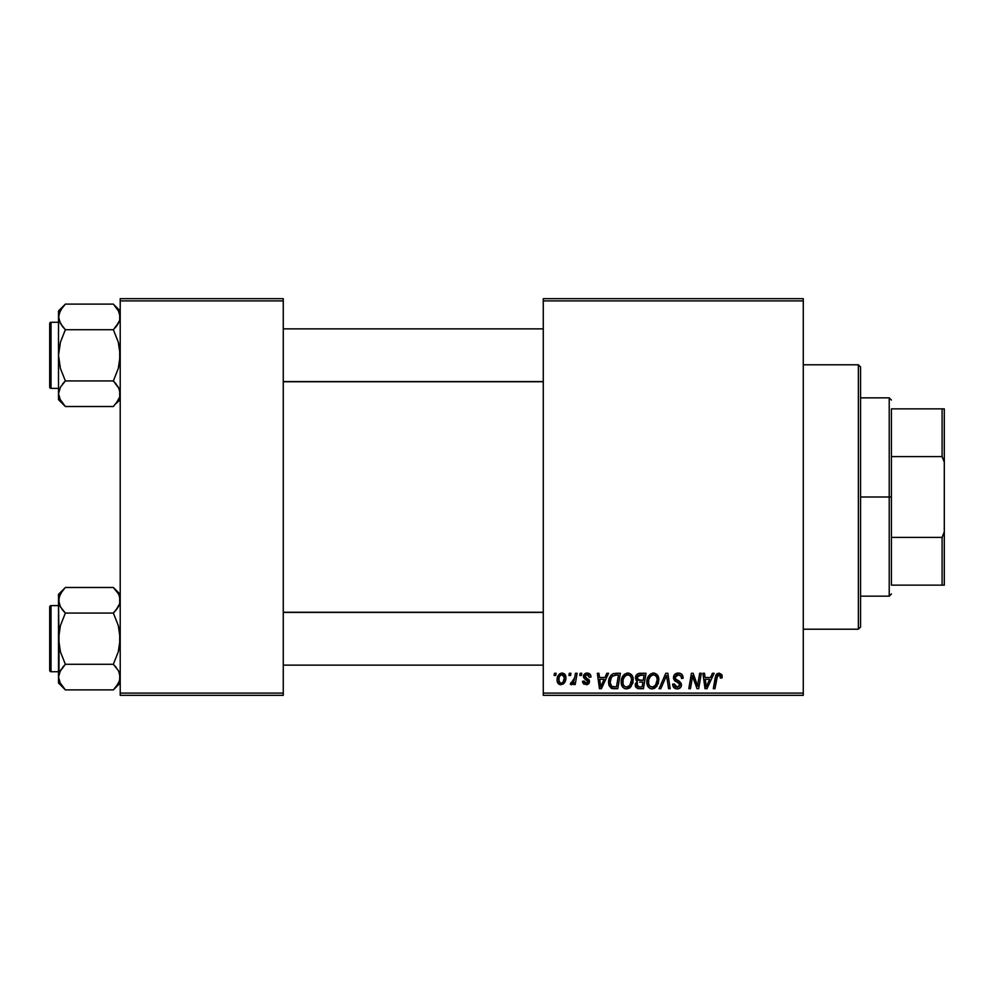 <?xml version="1.0" encoding="UTF-8"?>
<svg xmlns="http://www.w3.org/2000/svg" width="994" height="994" viewBox="0 0 994 994"><rect width="100%" height="100%" fill="white"/><g stroke="black" fill="none" stroke-linecap="round" stroke-linejoin="round"><path stroke-width="1.49" d="M543.271 298.685L803.276 298.685L803.276 300.896L543.271 300.896L543.271 693.104L803.276 693.104L803.276 298.685L543.271 298.685L543.271 300.896L543.271 298.685M627.525 673.087L627.922 673.075C623.412 674.143 621.163 677.138 621.2 682.033L622.107 677.51L624.99 673.957L629.09 673.211L632.085 675.485L633.141 678.554L632.743 683.35L629.09 688.283L626.22 688.892L623.673 687.985L621.822 685.611L621.2 682.033C621.088 685.947 622.865 688.233 626.518 688.904L631.103 686.568L633.215 679.747C633.24 675.945 631.463 673.721 627.922 673.075L628.22 673.087M606.849 673.273L604.948 677.486L606.849 673.273L608.589 673.273L601.42 688.705L599.457 688.705L597.344 673.273L598.96 673.273L599.481 677.486L604.948 677.486L599.481 677.486L598.96 673.273L597.344 673.273L599.457 688.705L601.42 688.705L608.589 673.273L606.849 673.273L608.589 673.273L601.42 688.705L599.457 688.705L597.344 673.273L598.96 673.273M722.153 676.479L718.997 673.075L721.756 674.553L722.017 677.883L720.401 678.082L719.581 675.013L717.569 675.46L714.934 688.705L713.319 688.705L715.879 675.125L718.997 673.075L715.22 677.399L713.319 688.705L714.934 688.705L716.786 677.784L718.898 674.876L720.551 676.74L720.401 678.082L722.017 677.883L722.153 676.479L722.017 677.883L720.401 678.082L720.464 676.057M673.472 677.61L674.901 674.292L678.827 673.087L681.996 674.479L683.089 678.293L681.486 678.48L680.965 676.032L679.039 674.938L676.554 675.212L675.137 676.902L675.609 678.939L681.225 683.338L681.201 686.456L679.598 688.333L676.28 688.842L673.385 686.966L672.677 684.096L674.28 683.934L674.752 685.91L676.939 687.09L679.064 686.581L679.884 684.903L679.287 683.524L674.466 680.555L673.472 677.61L679.884 684.903L677.225 687.102L674.28 683.934L672.665 684.431C672.876 687.239 674.379 688.73 677.175 688.904C679.846 688.817 681.288 687.45 681.486 684.804L679.672 681.437L675.498 678.815L675.075 677.461L678.206 674.876L681.076 676.206L681.486 678.48L683.089 678.293C683.139 674.988 681.549 673.249 678.318 673.075L678.318 673.075C675.373 673.211 673.77 674.715 673.472 677.61L673.497 677.138M660.786 688.705L659.059 688.705L665.794 673.273L667.844 673.273L670.204 688.705L668.589 688.705L666.564 675.485L660.786 688.705L659.059 688.705L660.786 688.705L666.564 675.485L668.589 688.705L670.204 688.705L667.844 673.273L665.794 673.273L667.844 673.273L670.204 688.705L668.589 688.705M653.17 673.087L653.555 673.075C649.045 674.143 646.808 677.138 646.833 682.033L647.74 677.51L650.635 673.957L654.735 673.211L657.73 675.485L658.786 678.554L658.388 683.35L654.723 688.283L651.853 688.892L649.306 687.985L647.467 685.611L646.833 682.033C646.721 685.947 648.498 688.233 652.163 688.904L656.736 686.568L658.848 679.747C658.873 675.945 657.109 673.721 653.555 673.075L653.853 673.087M554.118 675.485L554.49 673.273L556.093 673.273L555.758 675.485L554.118 675.485L555.758 675.485L556.093 673.273L554.49 673.273L556.093 673.273L555.758 675.485L554.118 675.485L554.49 673.273L554.118 675.485M639.85 673.273C637.092 673.634 635.601 675.224 635.414 678.07L636.135 675.485L638.098 673.646L646.038 673.273L643.429 688.705L637.862 688.581L635.7 687.065L635.328 683.81L637.34 681.188L635.414 678.07L637.34 681.188L635.216 684.953L637.34 688.444L643.429 688.705L646.038 673.273L639.85 673.273L646.038 673.273L643.429 688.705L639.477 688.705M712.412 673.273L710.524 677.486L712.412 673.273L714.152 673.273L706.982 688.705L705.019 688.705L702.907 673.273L704.522 673.273L705.044 677.486L710.524 677.486L705.044 677.486L704.522 673.273L702.907 673.273L705.019 688.705L706.982 688.705L714.152 673.273L712.412 673.273L714.152 673.273L706.982 688.705L705.019 688.705L702.907 673.273L704.522 673.273M698.049 682.692L699.701 673.273L698.049 682.692L699.701 673.273L701.317 673.273L698.683 688.705L696.993 688.705L692.582 675.609L690.432 688.705L688.805 688.705L691.414 673.273L693.104 673.273L697.552 686.345L698.049 682.692L697.552 686.345L693.104 673.273L691.414 673.273L688.805 688.705L690.432 688.705L692.582 675.609L696.993 688.705L698.683 688.705L701.317 673.273L699.701 673.273L701.317 673.273L698.683 688.705L696.993 688.705M586.771 673.087L589.33 673.609L590.834 675.734L590.945 677.088L589.343 677.287L587.653 674.541L584.981 675.821L585.429 677.349L589.032 679.784L589.318 682.779L586.833 684.642L583.329 683.574L582.534 681.288L584.137 681.089L585.826 683.263L587.914 682.07L587.665 680.666L583.441 677.163L583.64 674.976L585.739 673.249L587.119 673.075L583.329 676.33L584.137 678.368L587.939 681.747L586.261 683.288L584.137 681.089L582.534 681.288L586.187 684.692L589.541 681.499L584.932 676.193L587.044 674.479L589.343 677.287L590.945 677.088L589.343 677.287L588.411 674.876M613.646 673.547L620.393 673.273L617.783 688.705L611.534 688.345L608.937 685.177L609.198 678.492L610.738 675.585L613.348 673.646C610.067 675.535 608.477 678.455 608.577 682.381L611.969 688.494L617.783 688.705L620.393 673.273L615.833 673.273L620.393 673.273L617.783 688.705L613.447 688.693M557.1 680.008L558.255 675.473L559.858 673.77L562.505 673.1L564.977 674.441L565.648 679.971L563.151 684.034L559.2 684.319L557.535 682.48L557.1 680.008C557.025 682.716 558.268 684.282 560.84 684.692C564.368 683.835 566.058 681.462 565.909 677.548C565.897 674.901 564.629 673.41 562.095 673.075C558.665 673.932 557 676.243 557.1 680.008L557.112 679.411M568.941 675.485L569.313 673.273L570.916 673.273L570.581 675.485L568.941 675.485L570.581 675.485L570.916 673.273L569.313 673.273L570.916 673.273L570.581 675.485L568.941 675.485L569.313 673.273L568.941 675.485M574.346 679.312L575.489 673.273L577.116 673.273L575.228 684.493L573.6 684.493L574.01 682.17L572.295 684.406L570.32 684.282L570.954 682.53L572.146 682.828L573.327 681.822L574.681 677.759L570.32 684.282L571.401 684.692L574.01 682.17L573.6 684.493L575.228 684.493L577.116 673.273L575.489 673.273L577.116 673.273L575.228 684.493L573.6 684.493M579.763 675.485L580.136 673.273L581.738 673.273L581.403 675.485L579.763 675.485L581.403 675.485L581.738 673.273L580.136 673.273L581.738 673.273L581.403 675.485L579.763 675.485L580.136 673.273L579.763 675.485M543.271 695.315L803.276 695.315L803.276 300.896L543.271 300.896L543.271 695.315L543.271 693.104L803.276 693.104L803.276 695.315L543.271 695.315M120.212 298.685L283.265 298.685L283.265 300.896L120.212 300.896L120.212 693.104L283.265 693.104L283.265 298.685L120.212 298.685L120.212 300.896L120.212 298.685M120.212 695.315L283.265 695.315L283.265 300.896L120.212 300.896L120.212 695.315L120.212 693.104L283.265 693.104L283.265 695.315L120.212 695.315M635.688 687.053L635.315 686.034M636.868 680.952L635.874 679.946M635.501 677.163L635.738 676.318M635.8 676.131L636.123 675.485M638.943 673.373L636.992 674.392M638.26 675.647L644.1 675.075L643.23 680.281L639.825 680.281L637.017 678.119L637.241 676.939M637.055 677.659L640.31 675.088L637.514 676.392L637.154 679.051M639.974 675.112L640.708 675.075M637.962 686.767L639.366 686.891L636.819 684.891L637.365 686.394M642.919 682.095L642.112 686.891L639.366 686.891L642.112 686.891L642.919 682.095L640.31 682.095L642.919 682.095M637.489 682.94L637.216 686.22M637.017 678.119L637.949 679.971M637.626 679.759L643.23 680.281L644.1 675.075L638.943 675.324M638.844 675.361L637.899 675.932M641.105 675.075L639.515 675.162L641.105 675.075M640.31 682.095L639.627 682.108M638.421 686.854L639.366 686.891M658.152 676.28L658.55 677.374M658.55 677.399L658.836 679.15M652.499 688.892L651.853 688.892M650.946 688.755L650.3 688.544M648.038 686.668L647.467 685.587M647.094 684.431L646.895 683.263M646.932 680.468L647.044 679.759M647.74 677.523L648.076 676.839M648.1 676.79L648.473 676.156M652.076 673.286L652.797 673.124M647.454 678.231L647.231 678.964M656.798 682.94L657.245 679.672L655.481 685.388L652.213 687.102L653.766 686.755M649.902 677.038L648.722 679.784L648.622 683.922L649.877 686.146L652.213 687.102C649.629 686.593 648.374 684.965 648.436 682.207L648.548 683.561M648.448 681.598L648.436 682.207C648.336 678.355 650.014 675.92 653.443 674.876L652.288 675.088M654.748 675.137L653.443 674.876C656.003 675.361 657.27 676.964 657.245 679.672L656.562 676.802L654.773 675.15M654.798 686.084L656.872 682.692M655.941 684.779L654.723 686.133M652.834 674.938L650.784 675.995M651.182 675.671L649.094 678.629M666.937 678.517L666.788 677.498M665.794 673.273L659.059 688.705L665.794 673.273M678.827 673.087L677.846 673.087M679.3 673.137L680.294 673.36M682.58 675.411L682.866 676.28M682.977 676.827L683.077 677.796M683.089 678.293L681.486 678.48M681.499 677.983L680.84 675.87M675.1 677.076L675.734 679.051M676.591 679.672L678.728 680.853M681.424 685.636L681.201 686.456M679.598 688.333L678.007 688.842M676.293 688.842L675.448 688.631M673.932 687.674L673.385 686.966M673.013 686.22L672.752 685.338M672.665 684.431L674.28 683.934M675.125 686.345L676.106 686.929M676.939 687.09L677.709 687.078M679.834 685.388L679.884 684.704M679.884 684.903L678.629 683.077M677.274 682.319L675.15 681.126M673.659 679.014L673.522 678.318M673.683 676.193L674.243 675.038M674.28 674.976L675.137 674.081M677.1 673.186L676.479 673.348M677.933 682.679L678.616 683.077M672.689 684.878L672.988 686.171M674.479 688.134L675.423 688.618M720.401 678.082L720.551 676.74L720.401 678.082M717.904 675.162L717.171 676.119M716.972 676.852L714.934 688.705L713.319 688.705L715.22 677.399M715.879 675.125L717.258 673.522M721.992 675.187L722.116 675.808M720.538 677.076L720.451 677.746M705.815 683.164L705.268 679.287L709.641 679.287L706.225 687.016L709.641 679.287L705.268 679.287L706.162 686.046M705.926 683.984L706.026 684.742M694.508 681.834L694.893 682.89M694.359 681.424L694.123 680.778M693.7 679.548L693.961 680.318M693.178 677.883L693.601 679.25M692.582 675.622L692.768 676.367M691.998 679.66L690.432 688.705L688.805 688.705L691.414 673.273L693.104 673.273L696.309 682.145M587.355 674.491L586.298 674.566M584.981 675.821L585.429 677.349M584.944 676.007L586.808 678.231L585.354 677.262M584.932 676.193L585.267 677.175M588.734 679.436L589.343 680.381M588.945 683.425L588.05 684.232M587.653 684.431L586.833 684.655M584.149 684.232L583.466 683.723M582.782 682.654L582.596 681.983M582.534 681.288L584.174 681.511M585.739 683.251L586.82 683.213M586.038 683.288L587.939 681.747L586.112 679.66M587.939 681.747L586.46 679.846M584.137 678.368L583.329 676.33M583.615 675.013L585.205 673.447M590.945 676.877C590.846 674.441 589.566 673.174 587.119 673.075L587.119 673.075M587.876 673.124L588.622 673.298M600.252 683.164L599.705 679.287L604.079 679.287L600.662 687.016L604.079 679.287L599.705 679.287L600.6 686.046M600.364 683.984L600.463 684.742M613.944 688.705L612.217 688.556M611.111 688.134L609.061 685.562M608.726 684.282L608.614 683.338M608.589 681.71L608.639 681.076M608.775 680.058L609.707 677.274M610.738 675.585L611.645 674.628M615.224 675.137L618.467 675.075L616.466 686.891L612.602 686.779M611.583 686.345L610.179 682.48L611.583 686.345L616.466 686.891L618.467 675.075L615.634 675.1M610.229 681.3L611.223 677.908L610.179 682.48C610.08 677.945 612.155 675.473 616.404 675.075L612.664 676.057M614.814 675.187L614.056 675.348M612.167 676.516L611.372 677.61M610.751 678.989L610.415 680.132M632.917 677.399L633.141 678.554M632.756 683.338L633.066 681.884M629.09 688.283L630.184 687.525M626.866 688.892L626.22 688.892M625.301 688.755L624.667 688.544M624.17 688.308L622.766 687.14M622.393 686.655L621.822 685.599M621.449 684.431L621.262 683.263M621.213 681.25L621.287 680.505M621.3 680.443L621.399 679.759M622.107 677.51L622.43 676.839M622.455 676.79L622.828 676.156M623.785 674.938L624.977 673.969M626.444 673.286L627.164 673.124M631.153 682.94L631.612 679.672L629.836 685.388L626.58 687.102L628.121 686.755M624.269 677.038L623.076 679.784L622.989 683.922L624.232 686.146L626.58 687.102C623.996 686.593 622.729 684.965 622.791 682.207L622.915 683.561M623.076 679.784L622.791 682.207C622.704 678.355 624.369 675.92 627.798 674.876L626.642 675.088M629.103 675.137L627.798 674.876C630.358 675.361 631.625 676.964 631.612 679.672L630.917 676.802L629.127 675.15M629.152 686.084L631.227 682.692M630.295 684.779L629.09 686.133M627.189 674.938L625.151 675.995M625.537 675.671L623.449 678.629M565.412 675.137L565.859 676.715M565.648 679.958L565.424 680.791M565.3 681.126L564.219 683.04M564.182 683.102L562.989 684.133M560.84 684.692L559.535 684.468M557.535 682.48L557.137 680.84M557.274 681.66L557.137 680.865M557.174 678.678L557.361 677.659M557.572 676.939L557.82 676.305M558.181 675.585L559.324 674.168M558.541 675.038L559.187 674.305M559.448 674.069L560.604 673.373M561.399 673.137L562.095 673.075M560.355 683.213L558.703 680.008C558.603 677.249 559.734 675.411 562.082 674.479L559.746 676.094M563.362 681.598L564.306 677.722C564.455 680.542 563.325 682.406 560.902 683.288L561.125 683.276M561.734 683.126L562.84 682.356M563.896 680.356L564.12 679.498M559.038 677.759L558.939 681.698M558.914 681.648L559.672 682.816M558.901 678.256L559.311 676.964M563.859 675.585L562.082 674.479L564.306 677.722L562.865 674.64M572.308 684.394L573.053 683.686M571.637 684.667L570.32 684.282L570.954 682.53L572.109 682.841M571.401 684.692L570.32 684.282M573.886 680.791L574.234 679.722M575.489 673.273L574.681 677.759M638.807 680.219L639.825 680.281M657.046 681.946L657.245 679.672M657.046 677.983L656.761 677.175M654.288 674.988L653.133 674.889M648.722 679.784L648.51 680.989M612.093 676.603L611.223 677.908M631.401 681.946L631.563 678.815M631.414 677.983L631.115 677.175M628.643 674.988L627.5 674.889M564.269 678.616L564.281 677.163M562.629 674.553L561.647 674.528M560.492 675.162L559.92 675.821M858.369 629.202L860.568 627.003L860.568 366.997L858.369 364.798L858.369 629.202L858.369 364.798L803.276 364.798L858.369 364.798L860.568 366.997L860.568 627.003L858.369 629.202L803.276 629.202L858.369 629.202M119.702 596.909L119.715 603.594L116.112 610.018L118.274 606.887L113.353 613.074L118.286 606.874L119.715 603.619L120.212 600.277L119.081 595.232M116.112 590.523L118.298 593.704L113.353 587.479L65.38 587.479L113.353 587.479L120.212 594.337L113.353 587.479M59.019 680.455L58.509 677.088L58.509 683.027L65.38 689.886L60.448 683.698L58.509 677.088L60.423 670.515L65.38 664.29L113.353 664.29L118.274 670.478L119.702 673.721L119.715 680.405L118.298 683.661L113.353 689.886L65.38 689.886L59.652 682.132M51.017 671.733L51.017 605.632A1.317 1.317 0 0 0 49.7 606.949L49.7 670.416A1.317 1.317 0 0 0 51.017 671.733L58.509 671.733L51.017 671.733A1.317 1.317 0 0 1 49.7 670.416L49.7 606.949A1.317 1.317 0 0 1 51.017 605.632L51.017 671.733M58.509 605.632L51.017 605.632L58.509 605.632M120.212 677.274L118.671 671.186M116.286 667.558L113.353 664.29L118.286 651.865L120.212 638.682L118.298 625.512L113.353 613.074L116.112 610.03L113.353 613.074L65.38 613.074L113.353 613.074L118.298 625.512L119.715 632.022L119.702 645.379L118.286 651.865L113.353 664.29L65.38 664.29L59.715 671.907M58.509 594.337L58.509 600.277L60.423 593.704L65.38 587.479L58.509 594.337L58.509 638.682L60.435 625.499L65.38 613.074L60.448 606.887L58.509 600.277L59.006 645.342L60.423 651.853L65.38 664.29L62.61 667.334L65.38 664.29L60.423 651.853L58.509 638.682L58.509 683.027L65.38 689.886L113.353 689.886L113.999 689.227M120.212 677.088L119.081 682.132M119.094 595.282L118.286 593.679M58.509 600.09L59.019 603.619L59.006 596.959L62.672 590.461M59.628 605.271L58.509 600.277M119.702 603.644L119.019 605.458M65.38 587.479L64.722 588.137M64.498 588.373L62.61 590.523M62.436 609.807L59.739 605.52M65.38 613.074L62.61 610.03L65.38 613.074L60.435 625.499L59.019 631.985L59.006 673.77M65.38 689.886L62.361 686.519M118.969 594.984L118.298 593.704M118.982 671.845L118.298 670.515M114.223 688.991L116.049 686.904M119.715 680.405L116.186 686.742M113.353 664.29L118.274 670.478M543.271 612.428L283.265 612.428L543.271 612.428M283.265 381.572L543.271 381.572L283.265 381.572M116.373 307.481L113.353 304.114L65.38 304.114L113.353 304.114L120.212 310.973L113.353 304.114L118.274 310.302L120.212 316.912L119.715 313.57L119.715 320.254L116.112 326.653L118.286 323.51L113.353 329.71L119.019 322.093M59.019 397.091L58.509 393.723L58.509 399.663L65.38 406.521L60.448 400.333L58.509 393.723L60.423 387.151L65.38 380.926L113.353 380.926L118.274 387.113L119.702 390.356L119.715 397.041L118.298 400.296L113.353 406.521L65.38 406.521L59.652 398.768M51.017 388.368L51.017 322.267A1.317 1.317 0 0 0 49.7 323.584L49.7 387.051A1.317 1.317 0 0 0 51.017 388.368L58.509 388.368L51.017 388.368A1.317 1.317 0 0 1 49.7 387.051L49.7 323.584A1.317 1.317 0 0 1 51.017 322.267L51.017 388.368M58.509 322.267L51.017 322.267L58.509 322.267M120.212 393.91L119.715 390.381L119.715 397.041L116.049 403.539M118.671 387.822L120.212 393.723M116.286 384.193L113.353 380.926L118.286 368.501L120.212 355.318L118.298 342.147L113.353 329.71L116.112 326.666L113.353 329.71L65.38 329.71L113.353 329.71L118.298 342.147L119.715 348.658L119.702 362.015L118.286 368.501L113.353 380.926L65.38 380.926L60.435 387.126L58.509 393.723L58.509 399.663L65.38 406.521L113.353 406.521L113.999 405.863M59.019 390.356L59.715 388.542M60.062 399.625L60.435 400.321M119.081 398.768L119.715 397.066M119.094 311.917L120.212 316.912L119.715 320.23M58.509 310.973L58.509 316.912L60.423 310.339L65.38 304.114L58.509 310.973L59.006 320.23L58.509 316.912L59.652 311.868M62.436 326.442L59.019 320.279L58.509 316.912L58.509 355.318L60.435 342.135L65.38 329.71L60.448 323.522L58.509 316.912L58.509 393.711M59.019 320.279L59.739 322.155M113.353 304.114L118.969 311.619M65.38 329.71L62.61 326.666L65.38 329.71L60.435 342.135L58.509 355.318L60.423 368.488L65.38 380.926L62.61 383.97L65.38 380.926L60.423 368.488L58.509 355.318L58.509 393.723M59.006 313.595L62.672 307.096M65.38 304.114L64.722 304.773M64.498 305.009L62.535 307.258M59.752 399.016L60.423 400.296M118.982 388.48L113.353 380.926M120.212 399.663L116.112 403.477M113.353 613.074L116.112 610.03M59.652 605.321L59.019 603.644M119.081 672.043L119.702 673.721M65.38 664.29L62.61 667.334M118.969 682.381L118.249 683.76M49.7 667.322L49.7 669.807M49.7 607.558L49.7 610.043M59.752 594.984L60.485 593.592M59.752 311.619L60.485 310.24M113.353 329.71L116.112 326.666M119.081 311.868L119.702 313.545M65.38 406.521L62.61 403.477M119.081 388.679L119.702 390.356M65.38 380.926L62.61 383.97M49.7 383.957L49.7 386.442M49.7 324.193L49.7 326.678M118.969 399.016L118.249 400.408M891.419 408.857L891.419 456.606L891.419 408.857L942.101 408.857L891.419 408.857M891.419 497L891.419 456.606L891.419 537.394L891.419 497L889.22 497L891.419 497M860.568 397.848L889.22 397.848L889.22 497L889.22 397.848L891.419 400.048M860.568 497L889.22 497L860.568 497M891.419 585.143L891.419 537.394L891.419 585.143L944.3 585.143L944.3 531.765L942.101 537.394L891.419 537.394L942.101 537.394L942.101 585.143L942.101 537.394L944.3 531.765L944.3 585.143L891.419 585.143M860.568 596.151L889.22 596.151L889.22 497L889.22 596.151L891.419 593.952M944.3 408.857L942.101 408.857L942.101 456.606L944.3 462.235L944.3 531.765L944.3 408.857L944.3 462.235L942.101 456.606L942.101 408.857L944.3 408.857M891.419 456.606L942.101 456.606L891.419 456.606M120.212 683.027L113.353 689.886M283.265 665.123L543.271 665.123M283.265 612.242L543.271 612.242M543.271 328.877L283.265 328.877M543.271 381.758L283.265 381.758"/></g></svg>

